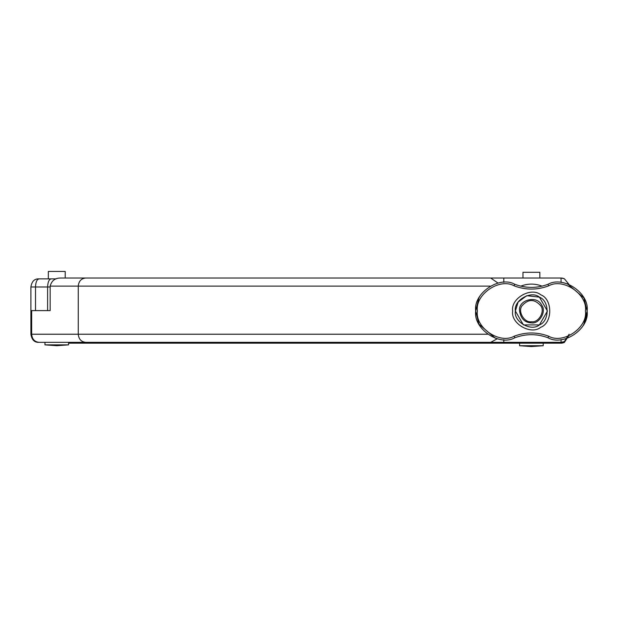 <?xml version="1.0" encoding="UTF-8"?>
<svg xmlns="http://www.w3.org/2000/svg" width="618" height="618" viewBox="0 0 618 618"><rect width="100%" height="100%" fill="white"/><g stroke="black" fill="none" stroke-linecap="round" stroke-linejoin="round"><path stroke-width="0.93" d="M531.41 346.559L543.222 345.725L519.599 345.725L531.41 346.559M569.132 335.08L564.342 342.472L561.028 343.183L68.583 343.183M543.222 345.725L543.222 343.183M85.585 343.183L91.618 342.326M470.422 342.326L474.029 343.183L476.632 343.183L476.632 342.326L503.817 342.326L39.019 342.326C34.562 341.847 32.113 339.143 31.672 334.222L31.672 310.607L30.9 310.607L30.9 334.222L487.517 334.222M531.41 321.746C538.564 323.036 545.377 311.225 540.688 305.671C534.5 298.834 528.313 298.834 522.125 305.671C517.436 311.225 524.257 323.036 531.41 321.746M519.583 311.032C520.812 318.633 524.752 322.573 531.41 322.859C539.305 324.28 546.83 311.24 541.654 305.114C536.988 294.709 517.645 300.024 519.583 311.032M515.373 311.032L523.392 324.913L539.421 324.913L547.44 311.032L539.421 297.15L526.768 295.69L518.116 302.071L515.373 311.032C513.45 300.333 531.125 290.128 539.421 297.15C549.657 300.827 549.657 321.236 539.421 324.913C531.125 331.936 513.45 321.731 515.373 311.032M548.63 336.2C563.16 344.558 587.934 327.602 585.416 311.032C587.934 294.462 563.16 277.505 548.63 285.864C537.15 290.151 525.671 290.151 514.191 285.864C499.661 277.505 474.879 294.462 477.405 311.032C474.879 327.602 499.661 344.558 514.191 336.2C525.671 331.912 537.15 331.912 548.63 336.2L548.019 337.776C536.942 333.643 525.872 333.643 514.802 337.776C499.367 346.652 473.033 328.637 475.721 311.032C473.033 293.426 499.367 275.412 514.802 284.288C525.872 288.421 536.942 288.421 548.019 284.288C563.454 275.412 589.781 293.426 587.1 311.032C589.781 328.637 563.454 346.652 548.019 337.776L548.274 337.868M514.191 285.864L514.539 284.195M480.062 295.852L478.911 297.868L475.721 311.032L478.911 324.195L495.466 338.293M538.989 286.775L536.192 287.154M526.466 287.138L520.742 286.149M582.759 326.211L583.902 324.195L587.1 311.032L583.902 297.868L567.347 283.77M536.347 334.925L539.027 335.296M523.832 335.288L526.621 334.91M65.207 278.023L65.207 271.441L48.335 271.441L48.335 278.88L56.122 278.88L39.019 278.88C36.895 279.359 35.72 282.063 35.504 286.984L31.672 286.984M539.846 278.023L539.846 272.299L522.967 272.299L522.967 278.023M56.771 345.701L68.583 344.867L44.959 344.867L56.771 345.701M68.583 344.867L68.583 342.326M569.132 334.222L564.342 341.615L561.028 342.326L503.817 342.326L503.817 339.715M520.657 286.126L520.789 286.126C527.872 283.438 534.949 283.438 542.025 286.126L542.164 286.126M490.167 286.126L50.158 286.126C51.618 280.603 55.211 277.907 60.943 278.023L561.028 278.023L561.082 282.465M503.817 282.349L503.817 278.023L476.632 278.023M568.931 284.342L564.342 278.733L561.028 278.023L564.342 278.733M564.304 278.718L562.341 278.131M50.158 286.126L50.158 310.607L31.672 310.607M50.158 286.984L47.609 286.984L47.609 310.607L50.158 310.607M564.304 341.63L562.341 342.217M562.04 342.264L564.342 341.615M561.074 339.599L561.028 342.326M86.528 342.326L88.05 343.183M564.304 342.488L562.341 343.075M561.051 342.326L561.028 343.183L561.971 343.129M512.677 311.032C510.429 298.533 531.071 286.613 540.773 294.809C552.724 299.112 552.724 322.951 540.773 327.254C531.071 335.45 510.429 323.531 512.677 311.032M514.802 337.776L514.191 336.2M548.019 284.288L548.63 285.864M85.585 278.023C81.174 278.54 78.733 281.244 78.262 286.126L78.262 334.222C78.733 339.104 81.174 341.808 85.585 342.326M498.008 283.067L490.7 278.023M51.078 278.88C48.984 279.398 47.833 282.102 47.609 286.984L35.504 286.984L35.504 310.607M497.212 338.803L490.7 342.326M519.599 343.183L519.599 345.725M583.902 324.195L586.289 317.806M586.335 317.613L586.899 314.431M44.959 342.326L44.959 344.867M561.924 278.077L561.028 278.023M30.9 334.222C31.796 339.885 34.5 342.581 39.019 342.326M39.019 278.88C34.5 278.625 31.796 281.321 30.9 286.984L30.9 310.607M561.028 343.183L564.342 342.472"/></g></svg>
